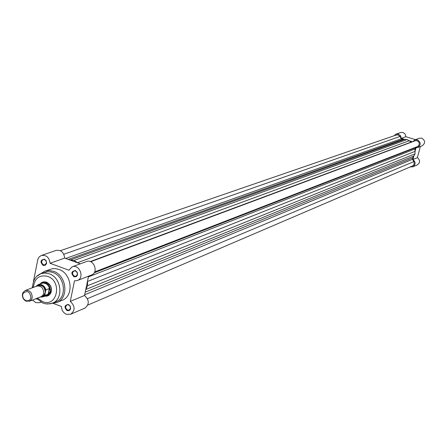 <?xml version="1.0" encoding="UTF-8"?>
<svg xmlns="http://www.w3.org/2000/svg" width="447" height="447" viewBox="0 0 447 447"><rect width="100%" height="100%" fill="white"/><g stroke="black" fill="none" stroke-linecap="round" stroke-linejoin="round"><path stroke-width="0.67" d="M29.441 301.278L41.51 296.478L42.906 295.154L43.677 293.26C43.627 288.052 41.347 285.667 36.833 286.102L25.272 290.472C29.837 290.036 32.145 292.455 32.201 297.736L31.419 299.658L30.016 300.999L26.194 301.217C23.361 299.747 22.115 297.356 22.462 294.042L22.909 292.69L25.272 290.472M30.904 297.635C29.888 291.45 27.289 290.042 23.115 293.405L22.741 294.534C22.451 297.316 23.495 299.322 25.87 300.552C28.424 301.272 30.1 300.295 30.904 297.635M41.666 296.378L43.946 295.149L45.192 292.668C44.929 286.935 42.409 284.678 37.621 285.89M40.308 297.004L42.504 296.808L44.823 295.02L44.845 295.467L48.153 294.165L50.349 291.388C50.299 285.186 47.578 282.348 42.191 282.862L40.755 283.705M44.823 295.02L45.745 290.388C43.577 284.722 40.392 283.376 36.196 286.343M48.153 294.165L49.271 288.566L45.968 289.846L45.745 290.388M48.399 294.009L49.271 288.566M45.46 295.892L47.762 295.227L49.634 293.31L50.349 291.388L49.472 288.617M49.606 288.874C48.259 284.398 45.644 282.549 41.767 283.325L38.179 284.678L36.062 286.264L38.179 284.678C41.889 283.879 44.482 285.605 45.968 289.846M44.845 295.467L42.895 296.903L46.46 295.501L48.628 293.774M37.341 299.222L35.905 298.736M43.152 265.434C39.928 262.015 40.342 259.93 44.387 259.187L46.114 260.674L46.622 263.255L45.331 265.261L43.152 265.434M44.577 259.606L43.141 259.573C41.09 261.277 41.225 263.02 43.549 264.814L45.002 264.836L46.438 262.992L46.019 260.841L44.577 259.606M67.162 310.671C63.921 307.218 64.34 305.145 68.43 304.463L70.252 306.117L70.643 308.681L69.464 310.469L67.162 310.671M68.609 304.86L67.011 304.865C65.083 306.592 65.268 308.313 67.553 310.034L69.168 310.022L70.458 308.374L70.129 306.24L68.609 304.86M74.051 276.849C70.782 273.396 71.213 271.295 75.336 270.558L77.242 272.34L77.56 274.838L76.364 276.626L74.051 276.849M75.515 270.977L73.984 270.966C71.956 272.698 72.107 274.447 74.448 276.218L75.99 276.224L77.365 274.542L77.102 272.458L75.515 270.977M40.124 283.946C41.806 281.934 43.929 281.342 46.494 282.174L47.064 282.42C50.885 284.851 52.198 288.248 50.997 292.612C49.734 295.333 47.678 296.506 44.829 296.143M47.086 295.556L47.924 295.227L50.841 292.221C51.947 288.192 50.74 285.057 47.214 282.811L43.035 282.543L42.191 282.862M36.648 298.44L42.705 302.988L45.538 303.848L50.371 303.82L55.819 301.798C67.368 297.87 65.212 276.391 52.824 272.497L50.405 271.854L47.376 271.731L40.884 273.687L45.002 273L49.259 273.815C61.692 277.727 63.865 299.3 52.277 303.234L47.231 304.055M32.525 300.066L35.805 302.641L39.794 302.664L40.884 302.066M53.126 303.351L61.474 306.513C61.608 310.218 63.256 312.811 66.424 314.291L70.654 314.258C75.325 310.425 75.202 306.134 70.291 301.379L74.481 280.822L77.353 280.526C84.902 277.973 79.477 263.741 72.146 266.842L68.827 270.195L50.053 263.283C49.299 257.444 46.415 254.835 41.398 255.449L39.258 256.835L37.889 259.148L33.413 281.627M62.044 300.345C74.263 296.177 71.989 273.491 58.881 269.396L55.685 268.63L52.495 268.664L44.734 271.2L49.097 270.474L53.601 271.335C66.776 275.469 69.078 298.3 56.797 302.49L51.897 303.384L56.797 302.49L62.044 300.345M41.398 255.449L56.132 250.409C61.077 249.795 63.921 252.359 64.653 258.092L80.32 263.814M72.146 266.842L86.433 261.551C93.669 258.489 98.988 272.458 91.546 274.983L77.353 280.526M70.654 314.258L84.88 308.128C89.489 304.357 89.378 300.138 84.539 295.478L88.528 276.162M32.53 286.125L32.19 287.857M84.539 295.478L70.291 301.379M64.653 258.092L50.053 263.283M404.434 139.319L401.266 138.358L400.557 135.692L398.378 134.066L396.07 134.1L394.025 135.793M396.07 134.1L400.719 132.508L403.01 132.474L405.166 134.083L405.87 136.721L415.503 139.648M415.146 150.997L415.995 147.745L417.777 147.51C421.113 144.817 420.957 142.252 417.314 139.81L414.877 139.877L412.86 141.638M414.877 139.877L419.353 138.224L421.767 138.157C425.371 140.57 425.527 143.107 422.225 145.772L417.777 147.51M410.184 166.949L412.844 166.826C415.827 164.524 415.85 162.088 412.922 159.512L417.403 157.657L420.325 146.515M417.403 157.657C420.309 160.205 420.281 162.619 417.325 164.898L412.844 166.826M413.766 156.266L412.922 159.512M409.575 140.883L412.492 141.772M401.266 138.358L405.87 136.721M90.691 261.735L415.202 140.766L417.079 140.71C419.739 142.364 419.984 144.28 417.811 146.454L415.581 147.711L414.995 148.985L415.034 153.813L87.551 285.739L87.556 280.872M411.357 142.196L407.156 139.514L402.496 139.419L401.255 138.782L399.976 136.458L398.148 134.96L396.366 134.988L60.323 250.706M69.743 259.953L74.085 260.45L407.156 139.514M409.29 140.721L77.566 262.668L74.085 260.45M77.566 262.668L78.029 262.976M415.034 153.813L413.922 155.981L85.913 289.427L87.551 285.739M85.913 289.427L85.69 289.913M413.922 155.981L412.665 157.892L85.221 292.17M87.802 305.083L412.464 165.971L413.793 164.809L414.235 163.423L413.995 161.965L412.553 159.305L412.665 157.892M42.895 296.903L40.046 297.104L42.895 296.903M37.537 298.093L42.627 301.608C57.244 307.86 62.619 281.303 47.645 276.369C39.314 274.575 34.57 278.252 33.413 287.393M40.504 273.832L44.734 271.2L40.509 273.827M36.593 276.464L40.884 273.687C35.726 275.631 32.938 280.314 32.519 287.728M417.811 146.454L94.635 271.944M399.976 136.458L63.815 254.254M401.255 138.782L65.675 258.467M402.496 139.419L68.296 259.422M404.753 139.341L70.257 260.003M411.184 142.068L90.255 261.562M415.581 147.711L94.161 272.821M414.995 148.985L88.377 276.9M415.134 151.332L87.562 281.448M412.553 159.305L84.684 294.785M413.838 161.63L87.439 298.657M23.115 293.405L22.909 292.69M45.695 295.797L46.03 295.841M25.87 300.552L26.194 301.217M41.046 302.161L39.794 302.664M47.214 282.811L47.064 282.42M50.841 292.221L50.997 292.612M75.889 271.15L75.783 270.765M77.286 274.821L77.465 275.179M68.827 304.955L68.687 304.575M70.38 308.665L70.553 309.028M44.924 259.763L44.801 259.377M46.276 263.579L46.421 263.953"/></g></svg>
